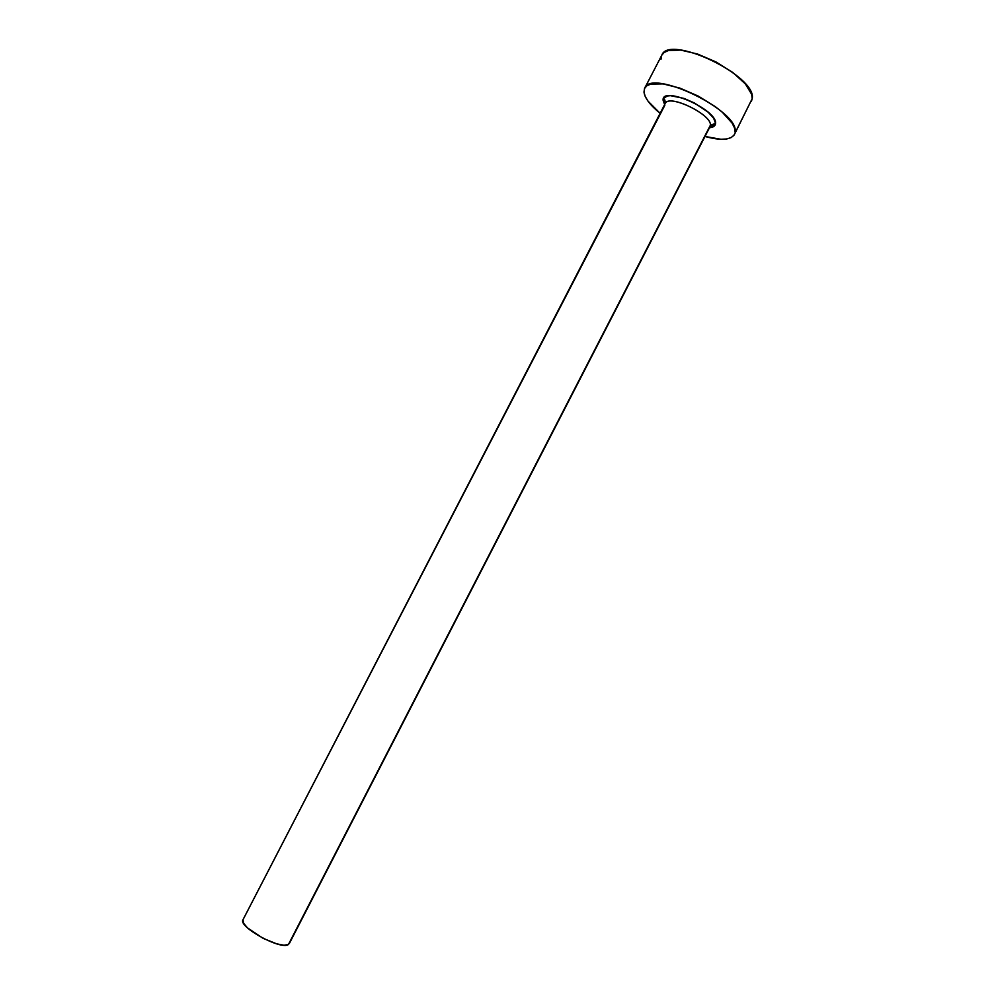 <?xml version="1.0" encoding="UTF-8"?>
<svg xmlns="http://www.w3.org/2000/svg" width="995" height="995" viewBox="0 0 995 995"><rect width="100%" height="100%" fill="white"/><g stroke="black" fill="none" stroke-linecap="round" stroke-linejoin="round"><path stroke-width="1.49" d="M665.245 103.405L663.155 100.47C660.804 84.911 717.432 109.574 715.542 123.417L710.393 125.221C712.022 115.034 671.003 94.575 665.618 102.871M709.547 127.609L713.626 125.93C714.41 124.288 713.216 124.537 710.044 126.651L288.45 944.479L710.393 125.221C712.022 114.537 668.565 93.679 665.195 103.505L243.016 919.678C237.631 926.668 281.324 950.561 288.45 944.479L283.998 945.225L276.734 943.857L263.128 938.36L247.444 927.837L243.476 923.074L243.029 919.654L664.847 105.259M734.397 134.512L752.183 98.704L734.397 134.512C730.616 140.108 720.815 140.768 704.982 136.464L720.965 139.275L726.711 138.964L731.101 137.608L733.937 135.258L752.183 98.704C757.406 76.217 669.026 33.793 661.812 55.16L644.698 88.169C651.215 68.157 739.621 110.818 735.094 131.974L734.472 127.857L732.071 123.069L722.283 112.211L715.243 106.589L698.279 96.105L679.896 88.107L663.155 83.903L650.755 84.09L646.8 85.819L644.524 88.518L643.989 92.075L644.673 88.194M660.12 113.306C650.183 105.246 644.797 98.169 643.989 92.075L645.17 96.341L648.019 101.142L660.12 113.306M664.635 104.574L663.155 100.47L663.541 98.455L667.247 96.005L670.456 95.669L683.951 98.406L694.373 102.958L708.005 112.074L713.676 118.268L715.542 123.417L714.957 125.333L713.39 126.726L709.485 127.721C713.34 127.41 715.368 125.967 715.542 123.417L710.393 125.221M751.374 101.465L752.183 98.704L751.685 94.376L745.379 83.928L732.805 72.486L715.927 61.914L697.52 54.016L680.667 50.073L668.093 50.645L664.026 52.586L661.787 55.185M661.638 55.509L660.991 59.277M663.155 100.47L665.095 102.609M664.697 104.463L663.702 100.159C664.585 98.58 665.083 99.687 665.195 103.505M710.044 126.651L289.321 943.571"/></g></svg>
